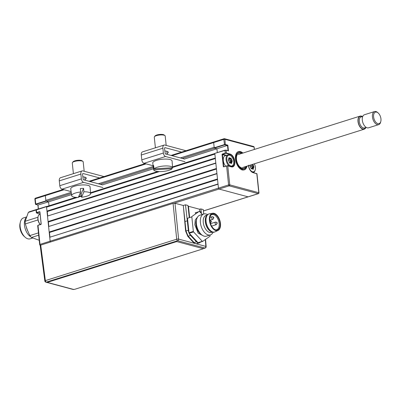<?xml version="1.0" encoding="UTF-8"?>
<svg xmlns="http://www.w3.org/2000/svg" width="401" height="401" viewBox="0 0 401 401"><rect width="100%" height="100%" fill="white"/><g stroke="black" fill="none" stroke-linecap="round" stroke-linejoin="round"><path stroke-width="0.6" d="M242.886 153.062A9.599 5.424 72.5 0 0 238.44 151.588A9.599 5.424 72.5 0 0 235.482 159.172A9.599 5.424 72.5 0 0 244.214 169.894A9.599 5.424 72.5 0 0 247.006 166.139M180.38 157.934L214.164 147.282L213.668 142.571L223.808 139.373L224.956 139.302A0.822 0.637 105 0 0 224.229 138.721A0.822 0.466 72.5 0 0 224.064 138.721A0.822 0.466 72.5 0 0 223.808 139.373L224.555 144.916L214.415 148.114L214.219 147.804L224.359 144.611L225.507 144.54L227.848 145.167L228.45 150.926L226.054 150.154M225.808 155.538L222.455 154.641L223.693 166.42L224.159 166.545M230.69 161.663A6.17 3.484 72.5 0 0 230.61 161.302A6.17 3.484 72.5 0 1 230.69 161.663M229.352 158.235A6.17 3.484 72.5 0 0 229.016 157.728A6.17 3.484 72.5 0 1 229.352 158.235M222.455 154.641L222.45 154.004A0.546 0.426 -75 0 0 222.074 154.661L223.312 166.445A0.546 0.426 -75 0 0 223.798 166.831L227.693 165.733M228.635 154.756L229.888 154.365L225.257 153.117L226.405 153.047L226.114 150.3L224.966 150.37L225.873 150.104M222.45 154.004L225.257 153.117L224.966 150.37L214.906 153.347L225.106 150.149M227.893 145.618L227.497 145.513L227.893 145.618M228.039 150.656L227.492 145.448L216.916 148.786L217.317 152.591L216.916 148.786L214.746 148.2L182.27 158.44M227.848 145.167L227.492 145.448L224.555 144.916M214.415 148.114L216.916 148.786L184.44 159.022M172.034 155.693L213.668 142.571A0.822 0.466 -107.5 0 1 213.923 141.919A0.822 0.466 72.5 0 0 213.668 142.571L214.219 147.804M248.389 196.746A0.822 0.466 -107.5 0 1 248.254 196.836A0.822 0.466 -107.5 0 1 248.089 196.841A0.822 0.466 72.5 0 0 248.254 196.836L258.394 193.643A0.822 0.466 -107.5 0 1 258.234 193.643L229.182 185.853L219.041 189.051L248.089 196.841L219.041 189.051A0.822 0.466 -107.5 0 1 218.455 188.129A0.822 0.466 72.5 0 0 219.041 189.051L174.164 203.197M214.826 153.568L218.455 188.129L218.044 184.204L49.724 237.267L218.019 183.949M226.214 153.377L226.405 153.047L230.074 154.034A6.717 3.794 -107.5 0 1 234.841 161.548A6.717 3.794 -107.5 0 1 231.422 166.866L231.182 166.671M224.234 166.696L227.507 165.683M227.963 149.964L228.359 150.069M242.219 153.272A8.777 4.957 72.5 0 0 240.445 152.36A8.777 4.957 72.5 0 0 235.958 159.047A8.777 4.957 72.5 0 0 241.873 169.011L241.718 169.874M238.324 151.628A9.599 5.424 -107.5 0 1 240.129 151.648A9.599 5.424 -107.5 0 1 242.65 153.137M241.873 169.011L241.788 168.225A7.955 4.491 -107.5 0 1 240.134 167.192A7.955 4.491 -107.5 0 1 236.65 156.139A7.955 4.491 -107.5 0 1 241.437 153.518M245.557 166.595A7.955 4.491 -107.5 0 1 242.455 168.405L242.54 169.192A8.777 4.957 72.5 0 0 246.339 166.35M241.788 168.225L240.816 167.448A6.857 3.875 -107.5 0 1 239.778 166.851M241.166 167.728L242.455 168.405M242.384 170.054L242.54 169.192M246.77 166.209A9.599 5.424 -107.5 0 1 244.094 169.929M41.183 223.989L38 225.407L39.995 244.389L50.135 241.191A0.822 0.466 72.5 0 0 50.531 242.009A0.822 0.466 -107.5 0 1 50.135 241.191L46.506 206.63L36.045 210.044L36.336 212.796L36.651 212.575L36.747 213.106L40.085 214.004M41.052 224.334L40.807 224.52A0.546 0.426 -75 0 0 41.183 223.863L39.945 212.079A0.546 0.426 -75 0 0 39.458 211.688L39.955 212.209M41.133 223.974L39.894 212.189M48.29 221.893A6.17 3.484 -107.5 0 1 48.18 222.585A6.17 3.484 -107.5 0 0 48.29 221.893M40.807 224.52L38.03 225.232M37.95 205.031L48.596 201.843L46.095 201.172L35.95 204.37L38.025 205.177L38.426 208.986M45.769 194.981A0.822 0.466 72.5 0 0 45.604 194.981A0.822 0.466 72.5 0 0 45.348 195.628A0.822 0.466 -107.5 0 1 45.604 194.981L63.112 189.462M35.784 204.45L35.438 204.284L35.754 204.064L35.95 204.37M45.899 200.866L45.348 195.628L35.208 198.826L35.754 204.064L45.899 200.866L46.095 201.172M71.353 193.407L46.426 201.262L48.596 201.843L49.012 205.808L48.596 201.843L71.513 194.62M46.892 206.475L36.396 209.648M38 225.407L37.684 225.628L39.679 244.61A0.822 0.822 0 0 0 40.27 245.317M248.575 165.643A5.619 3.178 72.5 0 0 252.545 171.783A5.619 3.178 72.5 0 0 255.287 169.673A5.619 3.178 72.5 0 0 254.324 163.829M251.317 168.811L252.119 168.61L251.552 168.901A0.546 0.311 -107.5 0 1 251.096 168.42L250.189 166.3A0.546 0.311 -107.5 0 1 250.104 165.553L250.044 165.829M250.515 165.032L250.144 165.653M251.703 168.615L252.204 167.543L251.522 166.149L252.82 165.743L252.46 164.42M251.522 166.149L251.161 164.826M252.164 167.167L253.457 166.761L252.876 165.874L251.582 166.285M252.77 169.037L253.011 167.964L251.713 168.375M252.77 169.112L252.184 168.771M251.232 168.711L251.898 168.575L251.277 168.771M251.748 168.265L253.392 168.004L253.342 169.016A0.546 0.311 -107.5 0 1 252.971 169.287M252.204 167.543L253.497 167.137L253.768 166.535A0.546 0.311 -107.5 0 1 253.853 167.282L253.392 168.004M252.825 164.305A0.546 0.311 -107.5 0 1 252.861 164.415L253.768 166.535M250.104 165.553L250.419 165.062M252.394 167.483A6.17 3.484 72.5 0 0 252.314 167.122M255.287 169.673L255.176 170.124A6.17 3.484 -107.5 0 1 253.402 172.44A6.17 3.484 -107.5 0 1 253.076 172.51M229.994 162.871L230.044 162.445L231.337 162.034L231.753 160.941L230.605 158.45L228.866 158.911M230.044 162.445L230.46 161.347L229.492 159.097L228.866 158.936M228.871 158.861L229.838 158.555L228.911 158.044M229.613 162.991L230.284 162.781L231.111 163.312L231.638 163.197A0.546 0.311 -107.5 0 1 231.267 163.468L230.48 162.951L229.848 163.082A0.546 0.311 -107.5 0 1 229.392 162.6L229.001 161.267M229.713 155.232A5.619 3.178 72.5 0 0 226.851 159.678A5.619 3.178 72.5 0 0 230.841 165.964A5.619 3.178 72.5 0 0 233.582 163.854A5.619 3.178 72.5 0 0 231.116 156.039A5.619 3.178 72.5 0 0 229.713 155.232M229.517 166.194A6.17 3.484 -107.5 0 1 226.124 160.009A6.17 3.484 -107.5 0 1 227.989 154.851A6.17 3.484 -107.5 0 1 229.227 154.841A6.17 3.484 -107.5 0 1 230.77 155.728L231.116 156.039M227.989 154.851L225.227 155.718A6.17 3.484 72.5 0 0 223.282 159.989A6.17 3.484 72.5 0 0 225.628 166.084M233.582 163.854L233.472 164.305A6.17 3.484 -107.5 0 1 231.698 166.621A6.17 3.484 -107.5 0 1 231.377 166.691M230.5 161.723L232.149 161.463L231.638 163.197M230.46 161.347L232.064 160.716A0.546 0.311 -107.5 0 1 232.149 161.463M229.066 161.367L228.485 160.48A0.546 0.311 -107.5 0 1 228.4 159.733L228.916 157.999A0.546 0.311 -107.5 0 1 229.282 157.728L230.069 158.245L230.7 158.119A0.546 0.311 -107.5 0 1 231.156 158.595L232.064 160.716M228.4 159.733L228.339 160.009M228.655 159.337L228.44 159.834M230.986 163.242L231.307 162.144L230.014 162.555M229.527 162.891L230.194 162.756L229.572 162.951M230.069 158.245L229.928 158.575M230.7 158.119L229.267 158.856M40.25 224.505A5.619 3.178 -107.5 0 1 37.905 219.247A5.619 3.178 -107.5 0 1 38.02 216.911L38.13 216.455A6.17 3.484 72.5 0 0 38 219.021A6.17 3.484 72.5 0 0 40.295 224.49M40.095 214.084L39.905 214.144A6.17 3.484 72.5 0 0 38.13 216.455M82.776 176.831A6.857 1.915 -6 0 1 86.28 178.119A6.857 1.915 -6 0 1 85.037 179.407M102.932 187.548L83.568 182.355A3.098 1.749 -107.5 0 1 81.373 178.891L80.867 174.064A3.975 2.246 -107.5 0 1 82.09 170.921A3.975 2.246 -107.5 0 1 82.887 170.916L103.989 176.575M102.656 184.931L83.293 179.738L82.536 174.51A1.233 0.697 -107.5 0 1 82.917 173.533A1.233 0.697 -107.5 0 1 83.162 173.533L99.628 177.949M82.09 170.921L60.511 177.723A3.975 2.246 72.5 0 0 59.288 180.866L59.794 185.693A3.098 1.749 72.5 0 0 61.99 189.162L71.112 191.608M79.959 193.979L81.243 194.32M184.66 159.082L165.297 153.889L164.535 148.661A1.233 0.697 -107.5 0 1 164.916 147.683A1.233 0.697 -107.5 0 1 165.162 147.683L181.628 152.099M184.936 161.698L165.573 156.505A3.098 1.749 -107.5 0 1 163.372 153.042L162.866 148.21A3.975 2.246 -107.5 0 1 164.094 145.067A3.975 2.246 -107.5 0 1 164.886 145.067L185.994 150.721M164.094 145.067L142.51 151.874A3.975 2.246 72.5 0 0 141.287 155.017L141.794 159.844A3.098 1.749 72.5 0 0 143.994 163.307L153.117 165.753M164.781 150.982A6.857 1.915 -6 0 1 168.28 152.27A6.857 1.915 -6 0 1 167.037 153.553M79.809 193.989A9.619 2.687 174 0 0 81.192 193.863L83.578 188.35A9.619 2.687 174 0 0 81.974 188.41A9.619 2.687 174 0 0 80.33 188.55L80.676 191.979A9.524 2.662 174 0 0 71.649 195.628A9.524 2.662 174 0 0 78.315 197.437L80.676 191.979M81.192 193.863L81.563 197.242A9.524 2.662 174 0 0 90.596 193.633L90.065 186.806A9.714 2.717 174 0 0 81.629 184.976A9.714 2.717 174 0 0 70.746 188.841L71.649 195.628M83.578 188.35L83.924 191.783A9.524 2.662 174 0 1 90.596 193.633M81.563 197.242L83.924 191.783M72.471 162.51L73.177 161.708A4.662 1.303 -6 0 1 78.24 160.26A4.662 1.303 -6 0 1 82.05 160.776L82.907 161.413A5.484 1.534 174 0 0 78.426 160.806A5.484 1.534 174 0 0 72.471 162.51A5.484 1.534 174 0 0 72.28 162.976L73.403 173.658M84.18 171.262L83.187 161.829A5.484 1.534 174 0 0 82.907 161.413M154.069 168.846L172.59 167.718A9.524 2.662 174 0 0 164.32 165.989A9.524 2.662 174 0 0 154.069 168.846L153.618 165.448A9.619 2.687 174 0 0 153.272 165.934A9.619 2.687 174 0 0 153.197 166.38A9.619 2.687 174 0 0 153.202 166.405L153.738 166.37M172.335 164.435A9.619 2.687 174 0 0 172.33 164.37L172.069 160.956A9.714 2.717 174 0 0 162.916 159.177A9.714 2.717 174 0 0 152.821 162.535A9.714 2.717 174 0 0 152.751 162.986L153.197 166.38M172.104 167.748L172.174 168.676A9.524 2.662 174 0 1 161.924 171.533A9.524 2.662 174 0 1 153.653 169.803L153.202 166.405M153.653 169.803L172.174 168.676M172.59 167.718L172.325 164.31A9.619 2.687 174 0 1 172.33 164.37M154.47 136.656L155.177 135.854A4.662 1.303 -6 0 1 159.518 134.47A4.662 1.303 -6 0 1 164.049 134.921L164.906 135.563A5.484 1.534 174 0 0 159.578 135.027A5.484 1.534 174 0 0 154.47 136.656A5.484 1.534 174 0 0 154.325 136.881A5.484 1.534 174 0 0 154.28 137.127L155.403 147.809M166.184 145.413L165.192 135.979A5.484 1.534 174 0 0 164.906 135.563M362.444 116.521A6.857 3.875 72.5 0 0 360.108 116.105A6.857 3.875 72.5 0 0 357.998 121.523A6.857 3.875 72.5 0 0 364.233 129.182A6.857 3.875 72.5 0 0 365.907 127.503M374.569 111.548L364.424 114.746A6.857 3.875 72.5 0 0 362.314 120.165A6.857 3.875 72.5 0 0 368.549 127.824L378.689 124.626A6.857 3.875 -107.5 0 1 372.454 116.967A6.857 3.875 -107.5 0 1 374.569 111.548A6.857 3.875 -107.5 0 1 377.657 112.526L378.183 112.987A6.035 3.408 72.5 0 0 373.607 116.897A6.035 3.408 72.5 0 0 377.01 123.252A6.035 3.408 72.5 0 0 380.825 121.373A6.035 3.408 72.5 0 0 380.95 118.866A6.035 3.408 72.5 0 0 378.183 112.987M380.825 121.373L380.659 122.054A6.857 3.875 -107.5 0 1 378.689 124.626M38.306 208.931L29.749 211.628A15.083 8.521 72.5 0 0 28.336 212.415L25.148 221.267A15.083 8.521 72.5 0 0 25.323 223.933L27.298 229.858L29.849 235.598A15.083 8.521 72.5 0 0 31.443 237.477L39.223 240.264M26.436 216.981L23.529 217.898A10.967 6.195 72.5 0 0 22.877 218.179A10.967 6.195 72.5 0 0 20.376 222.009A10.967 6.195 72.5 0 0 25.183 237.262A10.967 6.195 72.5 0 0 30.125 238.821L32.646 238.029M25.183 237.262L24.135 236.334A9.323 5.268 -107.5 0 1 20.05 223.372L20.376 222.009M26.225 217.578A10.967 6.195 72.5 0 0 24.887 227.613A10.967 6.195 72.5 0 0 30.927 236.926M26.406 227.407A9.87 5.579 72.5 0 0 27.794 231.096M28.336 212.415L36.075 209.974M25.148 221.267L37.955 217.232M25.323 223.933L38.005 219.938M29.849 235.598L38.446 232.886M31.443 237.477L38.686 235.192M185.142 221.492L187.322 220.806L185.468 204.801L183.297 205.482L186.004 231.056L188.094 236.089L194.49 242.991L195.703 243.683L196.916 243.643M200.66 242.044L199.813 242.64A5.514 3.118 -107.5 0 1 199.312 242.891A5.514 3.118 -107.5 0 1 198.209 242.896A5.514 3.118 -107.5 0 1 196.455 241.738L190.48 235.337A5.514 3.118 -107.5 0 1 188.325 230.324L187.322 220.806M40.471 245.668L40.717 245.101L45.363 280.615A1.378 0.381 172.5 0 0 44.832 280.996L40.185 245.472M173.077 203.377L174.996 203.262L178.62 239.096A1.378 0.351 174.2 0 0 176.696 239.212L173.077 203.377L40.717 245.101M189.066 215.668L189.427 215.553M200.179 212.164L201.227 211.833M202.891 248.67L204.916 248.034A1.378 0.777 -107.5 0 0 205.192 248.034A1.378 1.378 0 0 0 206.149 246.61A1.378 0.391 175.5 0 0 205.863 246.399A1.378 1.073 105 0 1 204.916 248.034L177.673 240.73L46.336 282.134L48.04 282.59M197.232 243.547L196.791 243.968L194.239 243.282L193.718 242.785L187.818 236.359L185.618 231.076L183.387 206.365M183.297 205.482L174.996 203.262M188.325 230.324L185.618 231.076M194.49 242.991L194.239 243.282L178.62 239.096A1.378 1.073 105 0 1 177.673 240.73A1.378 0.777 72.5 0 1 176.696 239.212L45.363 280.615A1.378 0.777 -107.5 0 0 46.336 282.134A1.378 1.073 105 0 1 45.839 282.149A1.378 1.378 0 0 1 44.832 280.996M196.901 243.648L196.791 243.968L205.863 246.399L205.317 239.537M199.272 209.172L200.921 208.946L203.277 209.578L203.738 214.004M185.468 204.801L187.994 205.477L189.282 217.693M189.177 213.137L188.791 213.031M200.921 208.946L201.397 213.472M216.951 223.131L216.65 223.051L216.951 223.131M214.119 213.979A8.366 4.727 -107.5 0 1 220.054 223.332A8.366 4.727 -107.5 0 1 215.798 229.953A8.366 4.727 -107.5 0 1 215.778 229.948A8.366 4.727 -107.5 0 1 210.455 223.387A8.366 4.727 -107.5 0 1 211.056 214.956A8.366 4.727 -107.5 0 1 214.119 213.979M215.427 229.833A7.955 4.491 72.5 0 0 216.705 229.753A7.955 4.491 72.5 0 0 218.946 222.144A7.955 4.491 72.5 0 0 213.512 214.575A7.955 4.491 72.5 0 0 211.923 214.585A7.955 4.491 72.5 0 0 210.831 215.252M215.868 230.605A9.048 5.113 -107.5 0 1 209.628 221.688A9.048 5.113 -107.5 0 1 212.59 213.247A9.048 5.113 -107.5 0 1 214.054 213.327A9.048 5.113 -107.5 0 1 220.164 221.623A9.048 5.113 -107.5 0 1 218.019 230.465A9.048 5.113 -107.5 0 1 215.868 230.605M218.019 230.465L215.031 231.838A9.459 5.343 -107.5 0 1 214.675 231.973A9.459 5.343 -107.5 0 1 212.781 231.984A9.459 5.343 -107.5 0 1 206.32 222.986A9.459 5.343 -107.5 0 1 208.986 213.928A9.459 5.343 -107.5 0 1 209.357 213.838L212.59 213.247M214.675 231.973L214.029 232.179A9.459 5.343 -107.5 0 1 212.134 232.189A9.459 5.343 -107.5 0 1 209.768 230.831A9.459 5.343 -107.5 0 1 205.618 217.683A9.459 5.343 -107.5 0 1 208.34 214.134L208.986 213.928M209.768 230.831L209.417 230.525A8.912 5.038 -107.5 0 1 205.512 218.134L205.618 217.683M212.154 232.194L211.382 232.44A8.912 5.038 -107.5 0 1 209.598 232.45A8.912 5.038 -107.5 0 1 203.513 223.969A8.912 5.038 -107.5 0 1 206.024 215.437L206.796 215.197M213.016 232.319A10.967 6.195 -107.5 0 1 210.38 234.911A10.967 6.195 -107.5 0 1 208.184 234.921A10.967 6.195 -107.5 0 1 200.695 224.485A10.967 6.195 -107.5 0 1 203.783 213.989A10.967 6.195 -107.5 0 1 205.984 213.974A10.967 6.195 -107.5 0 1 207.432 214.595M210.38 234.911L206.39 236.169A10.967 6.195 -107.5 0 1 204.194 236.179A10.967 6.195 -107.5 0 1 196.701 225.743A10.967 6.195 -107.5 0 1 199.793 215.247L203.783 213.989M211.111 221.563L210.811 221.482L211.111 221.563M203.663 236.009L198.189 233.192L194.841 224.755L195.257 219.863L197.653 216.941M202.315 214.45L199.528 211.467A0.546 0.311 72.5 0 0 199.192 211.377L191.944 216.485A0.546 0.311 72.5 0 0 191.823 216.891L193.347 231.407A0.546 0.311 72.5 0 0 193.563 231.903L202.34 241.312A0.546 0.311 72.5 0 0 202.675 241.397L209.923 236.289A0.546 0.311 72.5 0 0 210.044 235.883L209.954 235.046M202.57 241.432L198.36 242.76A0.546 0.311 -107.5 0 1 198.024 242.67L189.247 233.267A0.546 0.311 -107.5 0 1 189.031 232.765L187.508 218.254L191.823 216.891M198.69 211.728L195.212 212.826L195.974 213.643M199.914 211.878L199.638 209.267L188.455 206.269L189.643 217.583M175.658 241.903L48.341 282.043A1.373 0.381 174 0 0 48.095 282.605L73.137 289.322A1.373 0.381 174 0 0 75.052 289.206L202.37 249.066A1.373 0.381 174 0 0 202.615 248.505L177.573 241.788A1.373 0.381 174 0 0 175.658 241.903L175.633 241.643L48.315 281.778L48.341 282.043M202.615 248.505L177.573 241.788M231.422 166.866L227.753 165.879L229.748 184.861L228.6 184.931L50.135 241.191L49.724 237.267M217.548 179.498L49.463 232.485L49.935 236.941M49.463 232.485L49.173 232.029L217.492 178.966L216.941 173.728L48.832 226.465L216.916 173.478M49.173 232.029L48.621 226.791M216.45 169.027L48.366 222.014L48.832 226.465M48.366 222.014L48.075 221.552L216.395 168.49L215.843 163.252L47.734 215.989L215.813 163.001M48.075 221.552L47.524 216.314M215.347 158.55L47.263 211.538L47.734 215.989M47.263 211.538L46.972 211.081L215.292 158.019L214.881 154.089L172.565 167.428M46.972 211.081L46.561 207.152A0.822 0.466 -107.5 0 1 46.812 206.5L75.854 197.347M102.44 184.871L153.518 168.771M46.426 201.262A0.822 0.466 -107.5 0 1 45.844 200.345L45.348 195.628L64.09 189.723M214.084 141.919A0.822 0.466 72.5 0 0 213.923 141.919L224.064 138.721A0.822 0.822 0 0 1 224.525 138.711L253.572 146.5A0.822 0.637 105 0 1 254.008 147.092L224.956 139.302L225.322 144.866M225.447 153.423L222.645 154.31L226.46 155.332M256.56 173.473L256.971 173.788L258.966 192.771L229.748 184.861A0.822 0.637 105 0 1 229.182 185.853A0.822 0.466 72.5 0 1 228.6 184.931L226.605 165.949M252.886 172.49L256.8 173.668L258.795 192.65A0.822 0.637 105 0 1 258.234 193.643L203.412 210.921M256.971 173.788L253.126 172.686A6.717 3.794 -107.5 0 1 248.43 165.688M248.419 165.212C249.131 169.152 250.655 171.578 252.981 172.485L253.126 172.686M254.259 149.473L254.179 147.207A0.822 0.822 0 0 0 253.572 146.5M231.357 166.711A6.446 3.639 72.5 0 0 232.47 166.661A6.446 3.639 72.5 0 0 234.289 160.495A6.446 3.639 72.5 0 0 229.888 154.365L230.074 154.034M39.679 244.61L39.995 244.389A0.822 0.466 72.5 0 0 40.411 245.222M39.834 212.044L36.847 212.881M36.361 209.823L36.651 212.575L39.458 211.688M40.09 214.034L36.747 213.106M38.366 209.001L37.96 205.162M35.624 198.174A0.822 0.466 72.5 0 0 35.458 198.179A0.822 0.466 72.5 0 0 35.208 198.826L34.887 199.046L35.438 204.284M35.609 204.405L35.584 204.134M251.196 164.916L252.49 164.505M253.041 167.854L253.497 167.137L253.853 167.282M229.878 160.465L231.171 160.054M229.818 160.33L231.116 159.924M229.492 159.097L230.786 158.686M61.99 189.162L83.568 182.355M59.794 185.693L81.373 178.891M59.288 180.866L80.867 174.064M82.711 173.673L83.162 173.533M141.287 155.017L162.866 148.21M141.794 159.844L163.372 153.042M143.994 163.307L165.573 156.505M164.711 147.824L165.162 147.683M365.622 127.593A6.581 3.719 -107.5 0 1 361.376 128.15A6.581 3.719 -107.5 0 1 358.163 121.568A6.581 3.719 -107.5 0 1 362.158 116.611M362.75 116.425L361.085 116.947A5.759 3.253 72.5 0 0 359.311 121.498A5.759 3.253 72.5 0 0 364.549 127.934L366.213 127.408M193.718 242.785L196.455 241.738M187.818 236.359L190.48 235.337M73.198 289.337L73.739 289.387M73.082 289.452A1.378 1.378 0 0 0 73.854 289.437A1.378 0.777 72.5 0 1 73.578 289.437A1.378 1.073 105 0 1 73.082 289.452L45.839 282.149M197.738 243.387L197.247 243.728M209.838 220.254L212.941 219.277A1.343 0.757 -107.5 0 1 212.67 219.277A1.343 0.757 -107.5 0 1 211.718 217.778A1.343 0.757 -107.5 0 1 212.134 216.715L209.984 217.392M213.548 217.763L213.247 217.683L213.548 217.763M211.638 226.124L216.345 224.645A1.343 0.757 -107.5 0 1 216.074 224.645A1.343 0.757 -107.5 0 1 215.121 223.141A1.343 0.757 -107.5 0 1 215.537 222.079L210.54 223.653M210.5 223.076A1.343 0.757 -107.5 0 1 210.365 223.096L211.337 221.718C211.452 221.036 210.901 220.635 209.693 220.515M196.565 219.688A9.188 5.188 72.5 0 0 195.989 224.685A9.188 5.188 72.5 0 0 201.202 234.379M198.024 242.67L202.34 241.312M193.563 231.903L189.247 233.267M189.031 232.765L193.347 231.407M189.046 215.452L189.407 215.337M200.019 211.994L201.202 211.618M159.392 171.583L90.566 193.277M81.443 196.154L78.466 197.097M77.393 197.432L46.561 207.152M153.357 167.553L100.27 184.29M45.844 200.345L71.213 192.345M98.375 183.783L153.217 166.495M146.089 163.874L90.03 181.543M225.969 150.104L228.159 150.691M225.051 150.154L214.906 153.347M254.179 147.207L254.409 149.428M258.394 193.643A0.822 0.822 0 0 0 258.966 192.771M232.47 166.661L227.608 165.683M40.887 224.304L38.085 225.187M37.905 205.147L38.316 209.021M34.887 199.046A0.822 0.822 0 0 1 35.458 198.179L45.604 194.981M36.446 209.608L46.591 206.41M250.785 167.107L250.119 165.768M252.119 168.61L252.906 169.127M253.126 172.525L253.402 172.44M231.432 166.701L231.698 166.621M229.081 161.287L228.415 159.949M84.796 177.117L85.122 180.229M166.796 151.267L167.127 154.38M242.525 167.548L364.233 129.182M238.405 154.475L360.108 116.105M205.192 248.034L202.891 248.755M206.149 246.61L205.573 239.357M196.846 243.668L199.312 242.891M212.941 219.277L213.778 217.923C213.888 217.237 213.342 216.836 212.134 216.715M216.345 224.645L217.182 223.287C217.292 222.605 216.746 222.199 215.537 222.079M202.625 241.422L198.31 242.785M203.417 210.971L248.254 196.836M78.751 196.435L81.383 195.603M90.526 192.721L157.859 171.493M172.525 166.871L214.821 153.538M89.052 181.282L145.112 163.608M171.052 155.433L213.923 141.919"/></g></svg>

